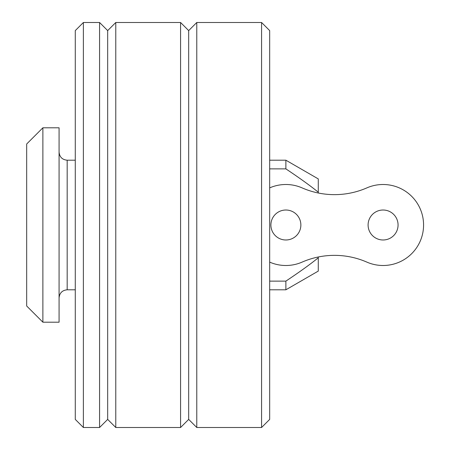 <?xml version="1.0" encoding="UTF-8"?>
<svg xmlns="http://www.w3.org/2000/svg" width="450" height="450" viewBox="0 0 450 450"><rect width="100%" height="100%" fill="white"/><g stroke="black" fill="none" stroke-linecap="round" stroke-linejoin="round"><path stroke-width="0.67" d="M42.879 225L42.879 322.2L59.079 322.2L59.079 127.8L42.879 127.8L42.879 225M42.879 127.8L26.679 144L26.679 306L42.879 322.2M83.379 22.5L83.379 427.5L75.279 419.4L75.279 30.6L83.379 22.5L99.579 22.5L99.579 427.5L107.679 419.4L115.779 427.5L180.579 427.5L180.579 22.5L115.779 22.5L115.779 427.5M115.779 22.5L107.679 30.6L107.679 419.4M188.679 419.4L196.779 427.5L196.779 22.5L188.679 30.6L188.679 419.4L180.579 427.5M261.579 225L261.579 427.5L269.679 419.4L269.679 30.6L261.579 22.5L261.579 225M269.679 168.879L285.879 168.879C299.548 177.986 310.348 185.766 318.279 192.212L318.279 193.005M269.679 160.2L285.879 160.2L285.879 168.879M269.679 187.881A40.5 40.5 0 0 1 302.079 187.881A81 81 0 0 0 366.879 187.881A40.5 40.5 0 0 1 420.193 241.2A40.5 40.5 0 0 1 366.879 262.119A81 81 0 0 0 318.279 256.995L318.279 257.788C310.348 264.234 299.548 272.014 285.879 281.121L285.879 289.8L269.679 289.8M285.879 281.121L269.679 281.121M285.879 160.2L318.279 178.909L318.279 192.212M318.279 257.788L318.279 271.091L285.879 289.8M368.094 225A14.985 14.985 0 0 0 383.079 239.985A14.985 14.985 0 0 0 398.064 225A14.985 14.985 0 0 0 383.079 210.015A14.985 14.985 0 0 0 368.094 225M270.894 225A14.985 14.985 0 0 0 285.879 239.985A14.985 14.985 0 0 0 300.864 225A14.985 14.985 0 0 0 285.879 210.015A14.985 14.985 0 0 0 270.894 225M399.279 262.119A40.5 40.5 0 0 1 366.879 262.119A81 81 0 0 0 302.079 262.119A40.5 40.5 0 0 1 269.679 262.119M59.079 152.1C59.557 157.022 62.258 159.722 67.179 160.2L67.179 289.8L75.279 289.8M83.379 427.5L99.579 427.5M196.779 427.5L261.579 427.5M196.779 22.5L261.579 22.5M188.679 30.6L180.579 22.5M107.679 30.6L99.579 22.5M67.179 160.2L75.279 160.2M67.179 289.8C62.258 290.278 59.557 292.978 59.079 297.9"/></g></svg>
